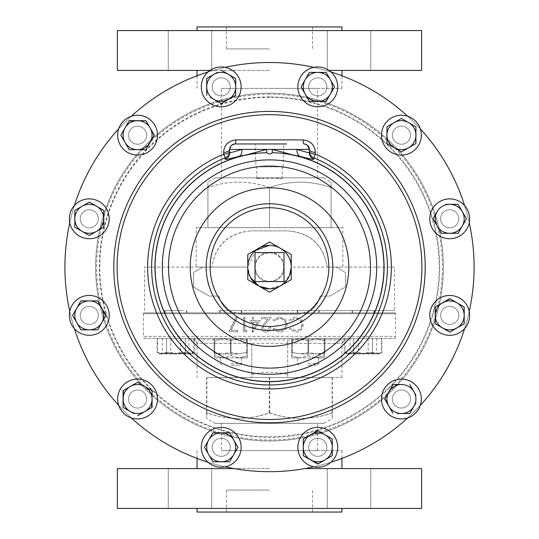<?xml version="1.0" encoding="UTF-8"?>
<svg xmlns="http://www.w3.org/2000/svg" width="539" height="539" viewBox="0 0 539 539"><rect width="100%" height="100%" fill="white"/><g stroke="black" fill="none" stroke-linecap="round" stroke-linejoin="round"><path stroke-width="0.4" stroke-dasharray="2.69 2.02" d="M256.807 178.793C256.018 178.092 282.975 178.092 282.193 178.793C282.975 177.52 256.012 177.52 256.807 178.793L256.807 166.827L282.193 166.827L256.807 166.827M282.193 178.793L282.193 166.827M255.937 166.827L283.063 166.827L255.937 166.827L255.25 143.96L283.75 143.96L255.25 143.96M283.063 166.827L283.75 143.96M189.998 468.58L168.262 468.58L189.998 468.58M189.998 508.425L168.262 508.425L189.998 508.425M349.002 468.58L370.738 468.58L349.002 468.58M349.002 508.425L370.738 508.425L349.002 508.425M269.5 490.086L226.495 490.086L269.5 490.086M197.052 512.05L341.948 512.05M189.998 70.42L168.262 70.42L189.998 70.42M189.998 30.575L168.262 30.575L189.998 30.575M349.002 70.42L370.738 70.42L349.002 70.42M349.002 30.575L370.738 30.575L349.002 30.575M269.5 48.914L226.495 48.914L269.5 48.914M341.948 26.95L197.052 26.95M147.538 416.263A19.923 19.923 0 0 0 154.834 389.05A19.923 19.923 0 0 0 118.688 405.341A204.591 204.591 0 0 0 131.253 417.907A19.923 19.923 0 0 0 147.538 416.263M269.5 88.383L341.948 88.383L269.5 88.383M421.639 70.42L328.999 70.42M421.639 30.575L117.361 30.575M221.401 177.836L317.606 177.836L221.401 177.836L221.394 88.383L317.606 88.383L221.401 88.383M307.985 357.909L318.677 357.909L307.985 357.909M307.985 363.414L318.677 363.414L307.985 363.414M307.985 365.152L316.939 365.152L307.985 365.152M307.985 310.558L318.677 310.558L307.985 310.558M307.985 312.876L318.677 312.876L307.985 312.876M231.015 357.909L241.708 357.909L231.015 357.909M231.015 363.414L241.708 363.414L231.015 363.414M231.015 365.152L239.97 365.152L231.015 365.152M231.015 310.558L241.708 310.558L231.015 310.558M231.015 312.876L241.708 312.876L231.015 312.876M319.506 310.558L297.771 310.558L319.506 310.558L319.506 312.876L297.771 312.876L319.506 312.876M297.771 310.558L297.771 312.876M363.07 310.558L373.938 310.558L363.07 310.558M363.07 312.876L373.938 312.876L363.07 312.876M219.494 310.558L241.229 310.558L219.494 310.558L219.494 312.876L241.229 312.876L219.494 312.876M241.229 310.558L241.229 312.876M175.93 310.558L165.062 310.558L175.93 310.558M175.93 312.876L165.062 312.876L175.93 312.876M355.652 310.558L374.207 310.558L355.652 310.558M371.021 312.876L352.472 312.876L371.021 312.876M183.348 310.558L164.793 310.558L183.348 310.558M167.979 312.876L186.528 312.876L167.979 312.876M317.606 423.344L221.394 423.344L317.606 423.344L317.606 450.617L221.394 450.617L317.606 450.617M221.394 423.344L221.394 450.617M269.5 450.617L341.948 450.617L269.5 450.617M304.966 468.58L421.639 468.58M117.361 508.425L421.639 508.425M215.169 423.344L323.838 423.344L215.162 423.344L206.76 418.493L206.632 412.887C227.451 420.252 248.324 420.252 269.244 412.887C290.15 420.252 311.104 420.252 332.112 412.887L332.24 418.493L332.368 412.887C311.549 420.252 290.676 420.252 269.756 412.887C248.85 420.252 227.896 420.252 206.888 412.887L206.76 418.493M251.78 343.303L251.787 377.502L341.948 377.502L251.787 377.502L251.78 343.303L197.052 343.303L341.948 343.303A3.477 3.477 -90 0 1 345.425 339.826L191.837 339.826L347.163 339.826L287.732 339.826L345.425 339.826L341.948 343.303L287.711 343.303L287.725 339.826L287.718 377.502L287.711 343.303M197.052 343.303A3.477 3.477 90 0 0 193.575 339.826L197.052 343.303L197.052 377.502M191.837 338.377L347.163 338.377L191.837 338.377L191.837 339.826M251.794 374.389C263.787 371.587 275.759 371.587 287.732 374.389M289.335 329.194L290.454 328.325L295.628 330.737C299.421 330.468 301.503 328.419 301.867 324.593C301.483 320.725 299.374 318.69 295.54 318.475L290.454 320.894L289.335 320.031L295.534 316.993L301.348 319.526L303.12 324.694C302.696 329.396 300.169 331.903 295.547 332.226L289.241 329.194L290.359 328.325L295.507 330.737C299.286 330.461 301.355 328.413 301.719 324.593C301.341 320.732 299.239 318.697 295.419 318.475L290.359 320.894L289.241 320.031L295.412 316.993L301.2 319.526L302.965 324.694C302.547 329.383 300.034 331.896 295.433 332.226L289.241 329.194M273.071 329.194L274.21 328.325L279.465 330.737C283.332 330.468 285.461 328.419 285.838 324.593C285.441 320.725 283.285 318.69 279.37 318.475L274.21 320.894L273.071 320.031L279.364 316.993L285.306 319.526L287.132 324.694C286.681 329.396 284.1 331.903 279.384 332.226L273.051 329.194L274.183 328.325L279.418 330.737C283.271 330.461 285.387 328.413 285.764 324.593C285.374 320.732 283.231 318.697 279.33 318.475L274.183 320.894L273.051 320.031L279.317 316.993L285.239 319.526L287.051 324.694C286.613 329.383 284.04 331.896 279.337 332.226L273.051 329.194M269.54 327.395L270.841 327.395L269.5 330.798L266.118 332.226C263.443 332.024 261.981 330.589 261.745 327.914L264.669 322.72L268.301 318.852L261.556 318.852L261.556 317.363L271.4 317.363L265.781 323.36L263.039 327.8L266.185 330.737L269.54 327.395L270.834 327.395L269.5 330.798L266.131 332.226C263.463 332.017 262.015 330.582 261.779 327.914L264.696 322.72L268.301 318.852L261.597 318.852L261.597 317.363L271.387 317.363L265.794 323.36L263.072 327.8L266.199 330.737L269.54 327.395M252.393 332.226L260.263 320.705L253.424 320.705L253.424 317.363L252.137 317.363L252.137 320.705L250.48 320.705L250.48 322.194L252.137 322.194L252.137 332.226L260.303 320.705L253.498 320.705L253.498 317.363L252.212 317.363L252.212 320.705L250.568 320.705L250.568 322.194L252.212 322.194L252.474 332.226M246.161 331.856L246.997 330.367L244.807 330.367L244.807 317.363L243.534 317.363L243.534 331.856L246.269 331.856L247.105 330.367L244.922 330.367L244.922 317.363L243.655 317.363L243.655 331.856L246.269 331.856M237.389 331.856L237.389 330.367L230.941 330.367L237.221 317.612L236.136 316.993L228.853 331.856L237.537 331.856L237.537 330.367L231.123 330.367L237.369 317.612L236.291 316.993L229.041 331.856L237.537 331.856M144.095 338.377L394.905 338.377L144.095 338.377L143.441 336.349L395.559 336.349L143.441 336.349L143.441 313.745L395.559 313.745L143.441 313.745L143.556 312.876L395.444 312.876L143.556 312.876M89.292 306.32A9.055 9.055 0 0 1 98.347 315.376A9.055 9.055 0 0 1 89.292 324.431A9.055 9.055 0 0 0 98.347 315.376A9.055 9.055 0 0 0 89.292 306.32A9.055 9.055 0 0 0 80.237 315.376A9.055 9.055 0 0 0 89.292 324.431A9.055 9.055 0 0 1 80.237 315.376A9.055 9.055 0 0 1 89.292 306.32M89.292 335.298A19.923 19.923 0 0 0 109.215 315.376A19.923 19.923 0 0 0 69.767 311.414A204.591 204.591 0 0 0 74.369 328.574A19.923 19.923 0 0 0 89.292 335.298M308.732 447.296A9.055 9.055 0 0 1 317.788 438.241A9.055 9.055 0 0 1 326.843 447.296A9.055 9.055 0 0 0 317.788 438.241A9.055 9.055 0 0 0 308.732 447.296A9.055 9.055 0 0 0 317.788 456.351A9.055 9.055 0 0 0 326.843 447.296A9.055 9.055 0 0 1 317.788 456.351A9.055 9.055 0 0 1 308.732 447.296M337.71 447.296A19.923 19.923 0 0 0 317.788 427.373A19.923 19.923 0 0 0 313.819 466.821A204.591 204.591 0 0 0 330.986 462.226A19.923 19.923 0 0 0 337.71 447.296M449.708 227.862A9.055 9.055 0 0 1 440.653 218.807A9.055 9.055 0 0 1 449.708 209.752A9.055 9.055 0 0 0 440.653 218.807A9.055 9.055 0 0 0 449.708 227.862A9.055 9.055 0 0 0 458.763 218.807A9.055 9.055 0 0 0 449.708 209.752A9.055 9.055 0 0 1 458.763 218.807A9.055 9.055 0 0 1 449.708 227.862M449.708 198.884A19.923 19.923 0 0 0 429.785 218.807A19.923 19.923 0 0 0 469.233 222.775A204.591 204.591 0 0 0 464.631 205.608A19.923 19.923 0 0 0 449.708 198.884M230.268 86.887A9.055 9.055 0 0 1 221.212 95.942A9.055 9.055 0 0 1 212.157 86.887A9.055 9.055 0 0 0 221.212 95.942A9.055 9.055 0 0 0 230.268 86.887A9.055 9.055 0 0 0 221.212 77.832A9.055 9.055 0 0 0 212.157 86.887A9.055 9.055 0 0 1 221.212 77.832A9.055 9.055 0 0 1 230.268 86.887M201.29 86.887A19.923 19.923 0 0 0 221.212 106.81A19.923 19.923 0 0 0 225.181 67.362A204.591 204.591 0 0 0 208.014 71.963A19.923 19.923 0 0 0 201.29 86.887M213.37 442.768A9.055 9.055 0 0 1 225.74 439.453A9.055 9.055 0 0 1 229.055 451.823A9.055 9.055 0 0 0 225.74 439.453A9.055 9.055 0 0 0 213.37 442.768A9.055 9.055 0 0 0 216.685 455.138A9.055 9.055 0 0 0 229.055 451.823A9.055 9.055 0 0 1 216.685 455.138A9.055 9.055 0 0 1 213.37 442.768M238.467 457.261A19.923 19.923 0 0 0 231.177 430.048A19.923 19.923 0 0 0 208.014 462.226A204.591 204.591 0 0 0 225.181 466.821A19.923 19.923 0 0 0 238.467 457.261M445.18 323.218A9.055 9.055 0 0 1 441.865 310.848A9.055 9.055 0 0 1 454.236 307.533A9.055 9.055 0 0 0 441.865 310.848A9.055 9.055 0 0 0 445.18 323.218A9.055 9.055 0 0 0 457.55 319.903A9.055 9.055 0 0 0 454.236 307.533A9.055 9.055 0 0 1 457.55 319.903A9.055 9.055 0 0 1 445.18 323.218M459.666 298.128A19.923 19.923 0 0 0 432.453 305.418A19.923 19.923 0 0 0 464.631 328.574A204.591 204.591 0 0 0 469.233 311.414A19.923 19.923 0 0 0 459.666 298.128M325.63 91.414A9.055 9.055 0 0 1 313.26 94.729A9.055 9.055 0 0 1 309.945 82.359A9.055 9.055 0 0 0 313.26 94.729A9.055 9.055 0 0 0 325.63 91.414A9.055 9.055 0 0 0 322.315 79.044A9.055 9.055 0 0 0 309.945 82.359A9.055 9.055 0 0 1 322.315 79.044A9.055 9.055 0 0 1 325.63 91.414M300.533 76.922A19.923 19.923 0 0 0 307.823 104.142A19.923 19.923 0 0 0 330.986 71.963A204.591 204.591 0 0 0 313.819 67.362A19.923 19.923 0 0 0 300.533 76.922M93.82 210.965A9.055 9.055 0 0 1 97.135 223.335A9.055 9.055 0 0 1 84.764 226.649A9.055 9.055 0 0 0 97.135 223.335A9.055 9.055 0 0 0 93.82 210.965A9.055 9.055 0 0 0 81.45 214.279A9.055 9.055 0 0 0 84.764 226.649A9.055 9.055 0 0 1 81.45 214.279A9.055 9.055 0 0 1 93.82 210.965M79.334 236.062A19.923 19.923 0 0 0 106.547 228.765A19.923 19.923 0 0 0 74.369 205.608A204.591 204.591 0 0 0 69.767 222.775A19.923 19.923 0 0 0 79.334 236.062M133.052 391.173A9.055 9.055 0 0 1 145.422 394.487A9.055 9.055 0 0 1 142.107 406.857A9.055 9.055 0 0 0 145.422 394.487A9.055 9.055 0 0 0 133.052 391.173A9.055 9.055 0 0 0 129.737 403.543A9.055 9.055 0 0 0 142.107 406.857A9.055 9.055 0 0 1 129.737 403.543A9.055 9.055 0 0 1 133.052 391.173M393.578 403.543A9.055 9.055 0 0 1 396.893 391.173A9.055 9.055 0 0 1 409.263 394.487A9.055 9.055 0 0 0 396.893 391.173A9.055 9.055 0 0 0 393.578 403.543A9.055 9.055 0 0 0 405.948 406.857A9.055 9.055 0 0 0 409.263 394.487A9.055 9.055 0 0 1 405.948 406.857A9.055 9.055 0 0 1 393.578 403.543M418.675 389.05A19.923 19.923 0 0 0 391.462 381.76A19.923 19.923 0 0 0 407.747 417.907A204.591 204.591 0 0 0 420.312 405.341A19.923 19.923 0 0 0 418.675 389.05M405.948 143.017A9.055 9.055 0 0 1 393.578 139.702A9.055 9.055 0 0 1 396.893 127.332A9.055 9.055 0 0 0 393.578 139.702A9.055 9.055 0 0 0 405.948 143.017A9.055 9.055 0 0 0 409.263 130.647A9.055 9.055 0 0 0 396.893 127.332A9.055 9.055 0 0 1 409.263 130.647A9.055 9.055 0 0 1 405.948 143.017M391.462 117.92A19.923 19.923 0 0 0 384.166 145.132A19.923 19.923 0 0 0 420.312 128.848A204.591 204.591 0 0 0 407.747 116.283A19.923 19.923 0 0 0 391.462 117.92M145.422 130.647A9.055 9.055 0 0 1 142.107 143.017A9.055 9.055 0 0 1 129.737 139.702A9.055 9.055 0 0 0 142.107 143.017A9.055 9.055 0 0 0 145.422 130.647A9.055 9.055 0 0 0 133.052 127.332A9.055 9.055 0 0 0 129.737 139.702A9.055 9.055 0 0 1 133.052 127.332A9.055 9.055 0 0 1 145.422 130.647M120.325 145.132A19.923 19.923 0 0 0 147.538 152.422A19.923 19.923 0 0 0 131.253 116.283A204.591 204.591 0 0 0 118.688 128.848A19.923 19.923 0 0 0 120.325 145.132M269.5 252.892A14.203 14.203 0 0 1 283.703 267.095A14.203 14.203 0 0 1 269.5 281.291A14.203 14.203 0 0 1 255.297 267.095A14.203 14.203 0 0 1 269.5 252.892A14.203 14.203 0 0 1 283.703 267.095A14.203 14.203 0 0 1 269.5 281.291A14.203 14.203 0 0 1 255.297 267.095A14.203 14.203 0 0 1 269.5 252.892M269.5 94.204A172.884 172.884 0 0 0 96.616 267.095A172.884 172.884 0 0 0 269.5 439.979A172.884 172.884 0 0 0 442.384 267.095A172.884 172.884 0 0 0 269.5 94.204M269.5 97.404A169.691 169.691 0 0 0 99.809 267.095A169.691 169.691 0 0 0 269.5 436.779A169.691 169.691 0 0 0 439.191 267.095A169.691 169.691 0 0 0 269.5 97.404M269.5 62.504A204.591 204.591 0 0 0 64.909 267.095A204.591 204.591 0 0 0 269.5 471.679A204.591 204.591 0 0 1 64.909 267.095A204.591 204.591 0 0 1 269.5 62.504A204.591 204.591 0 0 1 474.091 267.095A204.591 204.591 0 0 1 269.5 471.679A204.591 204.591 0 0 1 64.909 267.095A204.591 204.591 0 0 1 269.5 62.504A204.591 204.591 0 0 1 474.091 267.095A204.591 204.591 0 0 1 269.5 471.679A204.591 204.591 0 0 0 474.091 267.095A204.591 204.591 0 0 0 269.5 62.504M269.5 440.963A173.868 173.868 0 0 1 95.632 267.095A173.868 173.868 0 0 1 269.5 93.22A173.868 173.868 0 0 1 443.368 267.095A173.868 173.868 0 0 1 269.5 440.963A173.868 173.868 0 0 1 95.632 267.095A173.868 173.868 0 0 1 269.5 93.22A173.868 173.868 0 0 1 443.368 267.095A173.868 173.868 0 0 1 269.5 440.963M215.31 177.836L323.69 177.836L215.31 177.836L207.919 182.108L207.919 187.606L207.919 182.108M269.5 187.606C249.025 180.376 228.496 180.376 207.919 187.606C228.395 180.376 248.924 180.376 269.5 187.606C289.975 180.376 310.504 180.376 331.081 187.606C310.605 180.376 290.076 180.376 269.5 187.606L269.5 227.68L331.081 227.68L331.081 182.108L331.081 227.68L269.5 227.68L269.5 187.606M323.69 177.836L331.081 182.108M144.546 310.558L144.546 267.095L202.974 267.095L193.575 272.518L193.575 287.011L209.273 296.073L219.002 296.073L219.528 298.047C221.064 303.396 224.069 307.574 228.549 310.558L394.454 310.558L394.454 267.095L291.235 267.095C289.948 253.876 282.705 246.633 269.5 245.36A21.735 21.735 0 0 0 247.765 267.095A21.735 21.735 0 0 0 269.5 288.823A21.735 21.735 0 0 0 291.235 267.095A21.735 21.735 0 0 0 269.5 245.36A21.735 21.735 0 0 0 247.765 267.095A21.735 21.735 0 0 0 269.5 288.823L281.58 285.158L289.571 275.422M269.5 111.33A155.758 155.758 0 0 1 425.258 267.095A155.758 155.758 0 0 1 269.5 422.852A155.758 155.758 0 0 1 113.742 267.095A155.758 155.758 0 0 1 269.5 111.33A155.758 155.758 0 0 1 425.258 267.095A155.758 155.758 0 0 1 269.5 422.852A155.758 155.758 0 0 1 113.742 267.095A155.758 155.758 0 0 1 269.5 111.33M255.708 250.298L247.765 267.095L196.156 267.095L196.156 227.68L342.844 227.68L342.844 267.095L327.234 267.095C323.407 244.645 310.188 232.572 287.583 230.867L251.417 230.867L287.583 230.867C310.087 232.727 323.306 244.8 327.234 267.095L336.026 267.095L345.425 272.518L345.425 287.011L329.727 296.073L319.998 296.073L319.472 298.047C316.11 308.133 309.11 313.503 298.478 314.156L240.522 314.156L228.549 310.558L310.451 310.558C314.938 307.553 317.943 303.383 319.472 298.047L319.998 296.073L329.727 296.073L345.425 287.011L345.425 272.518L336.026 267.095L394.454 267.095M196.156 267.095L211.766 267.095C215.64 244.861 228.853 232.787 251.417 230.867C228.846 232.552 215.627 244.625 211.766 267.095L202.974 267.095L193.575 272.518L193.575 287.011L209.273 296.073L219.002 296.073L219.528 298.047C222.91 308.146 229.904 313.516 240.522 314.156L298.478 314.156L310.451 310.558L394.454 310.558M342.844 267.095L291.235 267.095A21.735 21.735 0 0 1 258.632 285.913A21.735 21.735 0 0 1 247.765 267.095L144.546 267.095M291.235 267.095L291.235 254.543L269.5 241.998L247.765 254.543L247.765 267.095A21.735 21.735 0 0 1 280.368 248.27A21.735 21.735 0 0 1 291.235 267.095L291.235 279.64L269.5 292.185L247.765 279.64L247.765 267.095L250.339 277.356M258.653 285.926L259.239 286.256M207.919 227.68L207.919 187.606L207.919 227.68L269.5 227.68L207.919 227.68M342.844 227.68L196.156 227.68M286.687 143.96L252.313 143.96M229.681 149.411L229.681 152.618M309.319 152.618L309.319 149.411M307.291 145.173L303.868 143.96M235.132 143.96L230.914 145.961M283.992 252.602L283.992 281.58L255.008 281.58L255.008 252.602L283.992 252.602M131.253 116.283A19.923 19.923 0 0 0 118.688 128.848M154.12 135.498L150.125 142.417M141.575 149.66L137.58 149.66M125.035 142.417L120.851 135.174M125.035 127.925L129.03 121.005M148.131 124.469L152.126 131.388M420.312 128.848A19.923 19.923 0 0 0 407.747 116.283M397.634 149.721L387.258 143.724M386.928 143.165L386.928 135.174M394.177 122.622L401.42 118.439M412.126 145.719L408.663 147.72M407.747 417.907A19.923 19.923 0 0 0 420.312 405.341M384.88 398.692L388.875 391.765M393.052 384.523L401.42 384.523M409.788 384.523L415.967 395.228M415.967 402.795L409.788 413.501M405.416 413.501L397.425 413.501M392.87 413.177L388.875 406.258M74.369 205.608A19.923 19.923 0 0 0 69.767 222.775M103.784 210.439L103.784 227.168M74.806 210.439L82.049 206.255M330.986 71.963A19.923 19.923 0 0 0 313.819 67.362M325.778 101.372L317.788 101.372M301.058 86.887L309.42 72.394M330.333 79.644L334.328 86.563M334.517 86.887L330.333 94.13M464.631 328.574A19.923 19.923 0 0 0 469.233 311.414M435.216 319.371L435.216 311.38M450.031 298.835L456.951 302.83M445.921 329.922L439.002 325.927M208.014 462.226A19.923 19.923 0 0 0 225.181 466.821M237.942 447.296L233.764 454.545M208.667 454.545L204.672 447.619M225.181 67.362A19.923 19.923 0 0 0 208.014 71.963M231.918 97.438L221.536 103.427M221.212 103.616L210.506 97.438M206.727 95.248L206.727 86.887M206.727 78.896L206.727 78.519M213.97 74.335L217.433 72.341M235.705 78.519L235.705 78.896M469.233 222.775A19.923 19.923 0 0 0 464.631 205.608M441.151 232.969L437.156 226.05M433.161 218.484L437.156 211.564M445.713 204.315L449.708 204.315M458.069 233.293L441.34 233.293M313.819 466.821A19.923 19.923 0 0 0 330.986 462.226M303.619 438.746L310.545 434.751M318.111 430.755L328.494 436.745M332.273 438.935L332.273 455.664M325.03 459.848L318.111 463.843M303.295 455.664L303.295 438.935M69.767 311.414A19.923 19.923 0 0 0 74.369 328.574M105.839 315.699L101.844 322.625M97.66 329.868L80.931 329.868M72.563 315.376L76.747 308.133M214.731 338.377L222.87 338.377L214.731 338.377L214.731 355.74L222.87 357.909L214.731 357.909L239.154 357.909L222.87 357.909L231.015 355.74L239.154 357.909L247.3 355.74L247.3 357.909L239.154 357.909L231.015 355.74L222.87 357.909L214.731 355.74L214.731 357.909L214.731 340.554L222.87 338.377L239.154 338.377L222.87 338.377L231.015 340.554L231.015 355.74L231.015 340.554L239.154 338.377L247.3 338.377L239.154 338.377L247.3 340.554L247.3 355.74L239.154 357.909L247.3 357.909L247.3 338.377L247.3 340.554L239.154 338.377L231.015 340.554L222.87 338.377L214.731 340.554L214.731 338.377M193.824 338.377L157.496 338.377L193.824 338.377L193.824 352.459L192.524 353.577L191.392 353.914L188.96 352.459L179.878 353.914L170.796 352.459L164.146 353.914L157.496 352.459L158.803 353.577L159.928 353.914L162.36 352.459L171.442 353.914L180.531 352.459L187.174 353.914L193.824 352.459M345.176 338.377L381.504 338.377L345.176 338.377L345.176 352.459L346.476 353.577L347.608 353.914L350.04 352.459L359.122 353.914L368.204 352.459L374.854 353.914L381.504 352.459L380.197 353.577L379.072 353.914L376.64 352.459L367.558 353.914L358.469 352.459L351.826 353.914L345.176 352.459M185.335 338.377L157.125 338.377L194.734 338.377L185.335 338.377L185.335 352.459L175.93 353.914L166.531 352.459L161.828 353.914L166.531 352.459L175.93 353.914L185.335 352.459L190.038 353.914L185.335 352.459L185.335 338.377M246.646 338.377L214.071 338.377L246.646 338.377L246.646 352.459L238.501 353.914L246.646 352.459L246.646 353.914L246.646 338.377M353.665 338.377L381.875 338.377L344.266 338.377L353.665 338.377L353.665 352.459L363.07 353.914L372.469 352.459L377.172 353.914L372.469 352.459L363.07 353.914L353.665 352.459L348.962 353.914L353.665 352.459L353.665 338.377M292.354 338.377L324.929 338.377L292.354 338.377L292.354 352.459L300.499 353.914L292.354 352.459L292.354 353.914L292.354 338.377M291.7 338.377L299.846 338.377L291.7 338.377L291.7 355.74L299.846 357.909L291.7 357.909L316.13 357.909L299.846 357.909L307.985 355.74L316.13 357.909L324.269 355.74L324.269 357.909L316.13 357.909L307.985 355.74L299.846 357.909L291.7 355.74L291.7 357.909L291.7 340.554L299.846 338.377L316.13 338.377L299.846 338.377L307.985 340.554L307.985 355.74L307.985 340.554L316.13 338.377L324.269 338.377L316.13 338.377L324.269 340.554L324.269 355.74L316.13 357.909L324.269 357.909L324.269 338.377L324.269 340.554L316.13 338.377L307.985 340.554L299.846 338.377L291.7 340.554L291.7 338.377M253.498 322.194L253.498 328.487L257.77 322.194L253.424 322.194L253.498 328.487M253.424 322.194L257.77 322.194M253.424 328.487L257.716 322.194M206.888 377.502L332.368 377.502L206.888 377.502L206.888 412.887M332.112 412.887L332.112 377.502M332.368 412.887L332.368 377.502M269.244 412.887L269.244 377.502M206.632 412.887L206.632 377.502M269.756 412.887L269.756 377.502M117.361 468.58L234.034 468.58M269.5 468.58L197.052 468.58L269.5 468.58M162.36 338.377L162.36 352.459M180.531 338.377L180.531 352.459M157.496 338.377L157.496 352.459M170.796 338.377L170.796 352.459M188.96 338.377L188.96 352.459M159.376 353.914L191.945 353.914L158.803 353.577M376.64 338.377L376.64 352.459M358.469 338.377L358.469 352.459M381.504 338.377L381.504 352.459M368.204 338.377L368.204 352.459M350.04 338.377L350.04 352.459M379.624 353.914L347.055 353.914L380.197 353.577M194.734 338.377L194.734 352.459L190.038 353.914L159.645 353.914L157.125 352.459L161.828 353.914L157.125 352.459L157.125 338.377M166.531 338.377L166.531 352.459L166.531 338.377M159.645 353.914L190.038 353.914L194.734 352.459L192.221 353.914L190.038 353.914L192.221 353.914M230.362 352.459L238.501 353.914L230.362 352.459L222.216 353.914L230.362 352.459L230.362 338.377L230.362 352.459M214.071 352.459L222.216 353.914L214.071 352.459L214.071 353.914L214.071 338.377L214.071 352.459M238.501 353.914L222.216 353.914L238.501 353.914M214.071 353.914L222.216 353.914L214.071 353.914M344.266 338.377L344.266 352.459L348.962 353.914L379.355 353.914L381.875 352.459L377.172 353.914L381.875 352.459L381.875 338.377M372.469 338.377L372.469 352.459L372.469 338.377M379.355 353.914L348.962 353.914L344.266 352.459L346.779 353.914L348.962 353.914L346.779 353.914M308.638 352.459L300.499 353.914L308.638 352.459L316.784 353.914L308.638 352.459L308.638 338.377L308.638 352.459M324.929 352.459L316.784 353.914L324.929 352.459L324.929 353.914L324.929 338.377L324.929 352.459M300.499 353.914L316.784 353.914L300.499 353.914M324.929 353.914L316.784 353.914L324.929 353.914M210.001 70.42L117.361 70.42M269.5 70.42L197.052 70.42L269.5 70.42M123.418 390.458L130.337 386.463M144.823 386.463L151.742 390.458M152.072 391.024L152.072 399.015M151.742 407.565L144.823 411.56M133.793 413.561L126.874 409.566M118.688 405.341A19.923 19.923 0 0 0 131.253 417.907M269.5 96.892A170.203 170.203 0 0 0 99.297 267.095A170.203 170.203 0 0 0 269.5 437.291A170.203 170.203 0 0 0 439.703 267.095A170.203 170.203 0 0 0 269.5 96.892M269.5 252.313A14.782 14.782 0 0 1 284.282 267.095A14.782 14.782 0 0 1 269.5 281.87A14.782 14.782 0 0 1 254.718 267.095A14.782 14.782 0 0 1 269.5 252.313M168.262 508.425L168.262 468.58L168.262 508.425M327.274 508.425L327.274 468.58L327.274 508.425M226.495 512.05L226.495 490.086M168.262 30.575L168.262 70.42L168.262 30.575M327.274 30.575L327.274 70.42L327.274 30.575M226.495 26.95L226.495 48.914M341.948 88.383L341.948 75.763M318.677 357.909L318.677 363.414L316.939 365.152M318.677 310.558L318.677 312.876M241.708 357.909L241.708 363.414L239.97 365.152M241.708 310.558L241.708 312.876M373.938 310.558L373.938 312.876M165.062 310.558L165.062 312.876M374.207 310.558L374.207 312.876M164.793 310.558L164.793 312.876M341.948 450.617L341.948 458.426M323.838 423.344L332.24 418.493M341.948 377.502L341.948 343.303M347.163 339.826L347.163 338.377M394.905 338.377L395.559 336.349L395.444 312.876M197.052 450.617L197.052 458.426M186.528 310.558L186.528 312.876M191.945 353.914L192.524 353.577M352.472 310.558L352.472 312.876M347.055 353.914L346.476 353.577M186.797 310.558L186.797 312.876M352.203 310.558L352.203 312.876M220.323 310.558L220.323 312.876M222.061 365.152L220.323 363.414L220.323 357.909M297.292 310.558L297.292 312.876M299.03 365.152L297.292 363.414L297.292 357.909M317.606 177.836L317.606 88.383M197.052 88.383L197.052 75.763M312.505 26.95L312.505 48.914M370.738 30.575L370.738 70.42L370.738 30.575M211.726 30.575L211.726 70.42L211.726 30.575M312.505 512.05L312.505 490.086M370.738 508.425L370.738 468.58L370.738 508.425M211.726 508.425L211.726 468.58L211.726 508.425"/><path stroke-width="0.81" d="M147.538 416.263A19.923 19.923 0 0 0 154.834 389.05A19.923 19.923 0 0 0 127.615 381.76A19.923 19.923 0 0 0 120.325 408.973A19.923 19.923 0 0 0 147.538 416.263M328.999 70.42L421.639 70.42L421.639 30.575L117.361 30.575L117.361 70.42L210.001 70.42M197.052 30.575L197.052 26.95L341.948 26.95L341.948 30.575M234.034 468.58L117.361 468.58L117.361 508.425L421.639 508.425L421.639 468.58L304.966 468.58M341.948 508.425L341.948 512.05L197.052 512.05L197.052 508.425M89.292 335.298A19.923 19.923 0 0 0 109.215 315.376A19.923 19.923 0 0 0 89.292 295.453A19.923 19.923 0 0 0 69.369 315.376A19.923 19.923 0 0 0 89.292 335.298M337.71 447.296A19.923 19.923 0 0 0 317.788 427.373A19.923 19.923 0 0 0 297.865 447.296A19.923 19.923 0 0 0 317.788 467.219A19.923 19.923 0 0 0 337.71 447.296M449.708 198.884A19.923 19.923 0 0 0 429.785 218.807A19.923 19.923 0 0 0 449.708 238.73A19.923 19.923 0 0 0 469.631 218.807A19.923 19.923 0 0 0 449.708 198.884M201.29 86.887A19.923 19.923 0 0 0 221.212 106.81A19.923 19.923 0 0 0 241.135 86.887A19.923 19.923 0 0 0 221.212 66.964A19.923 19.923 0 0 0 201.29 86.887M238.467 457.261A19.923 19.923 0 0 0 231.177 430.048A19.923 19.923 0 0 0 203.958 437.338A19.923 19.923 0 0 0 211.254 464.551A19.923 19.923 0 0 0 238.467 457.261M459.666 298.128A19.923 19.923 0 0 0 432.453 305.418A19.923 19.923 0 0 0 439.743 332.63A19.923 19.923 0 0 0 466.963 325.34A19.923 19.923 0 0 0 459.666 298.128M300.533 76.922A19.923 19.923 0 0 0 307.823 104.142A19.923 19.923 0 0 0 335.042 96.845A19.923 19.923 0 0 0 327.746 69.632A19.923 19.923 0 0 0 300.533 76.922M79.334 236.062A19.923 19.923 0 0 0 106.547 228.765A19.923 19.923 0 0 0 99.257 201.552A19.923 19.923 0 0 0 72.037 208.842A19.923 19.923 0 0 0 79.334 236.062M418.675 389.05A19.923 19.923 0 0 0 391.462 381.76A19.923 19.923 0 0 0 384.166 408.973A19.923 19.923 0 0 0 411.385 416.263A19.923 19.923 0 0 0 418.675 389.05M391.462 117.92A19.923 19.923 0 0 0 384.166 145.132A19.923 19.923 0 0 0 411.385 152.422A19.923 19.923 0 0 0 418.675 125.21A19.923 19.923 0 0 0 391.462 117.92M120.325 145.132A19.923 19.923 0 0 0 147.538 152.422A19.923 19.923 0 0 0 154.834 125.21A19.923 19.923 0 0 0 127.615 117.92A19.923 19.923 0 0 0 120.325 145.132M225.181 466.821A204.591 204.591 0 0 0 313.819 466.821M131.253 417.907A204.591 204.591 0 0 0 208.014 462.226M74.369 328.574A204.591 204.591 0 0 0 118.688 405.341M69.767 222.775A204.591 204.591 0 0 0 69.767 311.414M118.688 128.848A204.591 204.591 0 0 0 74.369 205.608M208.014 71.963A204.591 204.591 0 0 0 131.253 116.283M313.819 67.362A204.591 204.591 0 0 0 225.181 67.362M384.078 267.095A114.578 114.578 0 0 0 292.354 154.821L272.283 149.411L272.283 152.692C270.43 154.322 268.57 154.322 266.717 152.692L266.717 149.411L246.646 154.821A114.578 114.578 0 0 0 269.5 381.666A114.578 114.578 0 0 0 384.078 267.095M246.646 154.821L238.844 156.384C229.917 158.729 225.363 159.706 225.187 159.308L225.161 157.853A117.9 117.9 0 0 0 269.5 384.987A117.9 117.9 0 0 0 313.839 157.853L313.813 159.308C313.637 159.706 309.083 158.729 300.156 156.384L292.354 154.821M223.678 154.194L223.658 152.47C224.029 145.126 228.132 140.935 235.967 139.897L303.033 139.897C310.855 140.928 314.958 145.119 315.342 152.47L315.322 154.194L313.839 157.853A7.243 7.236 180 0 1 309.319 151.149A7.243 3.093 180 0 0 315.322 154.194A121.841 121.841 0 0 1 269.5 388.936A121.841 121.841 0 0 1 223.678 154.194A7.243 3.093 -0 0 0 229.681 151.149A7.243 7.236 -0 0 1 225.161 157.853L223.678 154.194M328.851 267.095A59.351 59.351 0 0 0 269.5 207.737A59.351 59.351 0 0 0 210.149 267.095A59.351 59.351 0 0 0 269.5 326.445A59.351 59.351 0 0 0 328.851 267.095M332.839 267.095A63.339 63.339 0 0 0 269.5 203.755A63.339 63.339 0 0 0 206.161 267.095A63.339 63.339 0 0 0 269.5 330.434A63.339 63.339 0 0 0 332.839 267.095M289.571 275.422L291.235 267.095A21.735 21.735 0 0 0 258.632 248.27A21.735 21.735 0 0 0 258.632 285.913A21.735 21.735 0 0 0 291.235 267.095L291.235 254.543L269.5 241.998L247.765 254.543L247.765 279.64L269.5 292.185L291.235 279.64L291.235 267.095M250.339 277.356L258.653 285.926M259.239 286.256L269.5 288.823M330.986 462.226A204.591 204.591 0 0 0 407.747 417.907M420.312 405.341A204.591 204.591 0 0 0 464.631 328.574M469.233 311.414A204.591 204.591 0 0 0 469.233 222.775M464.631 205.608A204.591 204.591 0 0 0 420.312 128.848M407.747 116.283A204.591 204.591 0 0 0 330.986 71.963M269.5 245.36L255.708 250.298M300.156 156.384A7.243 4.952 -77.1 0 1 297.07 149.411C305.007 151.91 309.09 152.975 309.319 152.618L309.319 149.411L241.93 149.411C233.993 151.91 229.91 152.975 229.681 152.618L229.681 149.411A5.451 5.451 0 0 1 235.132 143.96L286.687 143.96M252.313 143.96L235.132 143.96A7.243 0.937 90 0 0 235.967 139.897M315.342 152.47A7.243 3.099 180 0 1 309.319 149.411A5.451 5.451 0 0 0 303.868 143.96A5.451 5.451 0 0 1 309.319 149.411L307.291 145.173M230.914 145.961L229.681 149.411A7.243 3.099 0 0 1 223.658 152.47M303.868 143.96A7.243 0.937 90 0 1 303.033 139.897M229.681 149.411L241.93 149.411A7.243 4.952 -102.9 0 1 238.844 156.384M283.992 252.602L255.008 252.602L255.008 281.58L283.992 281.58L283.992 252.602M152.126 131.388L154.12 135.498M120.851 135.174L125.035 142.417A14.492 14.492 0 0 0 137.58 149.66L129.212 149.66L125.035 142.417A14.492 14.492 0 0 1 125.035 127.925L120.851 135.174L125.035 127.925A14.492 14.492 0 0 1 150.125 127.925A14.492 14.492 0 0 1 150.125 142.417L145.948 149.66L141.575 149.66M129.03 121.005L145.948 120.682L148.131 124.469M150.125 142.417A14.492 14.492 0 0 1 137.58 149.66L145.948 149.66L154.309 135.174L145.948 120.682L129.212 120.682L125.035 127.925M125.035 142.417L129.212 149.66L137.58 149.66M401.42 118.439L415.913 126.806L401.42 118.439L394.177 122.622A14.492 14.492 0 0 0 386.928 135.174L386.928 126.806L394.177 122.622A14.492 14.492 0 0 1 415.913 135.174A14.492 14.492 0 0 1 408.663 147.72L401.42 151.904L397.634 149.721M387.258 143.724L386.928 143.165M408.663 147.72A14.492 14.492 0 0 1 394.177 147.72L401.42 151.904L415.913 143.536L415.913 126.806L415.913 143.536L412.126 145.719M394.177 147.72A14.492 14.492 0 0 1 386.928 135.174L386.928 143.536L394.177 147.72M394.177 122.622L386.928 126.806L386.928 135.174M415.967 395.228L413.965 391.765A14.492 14.492 0 0 1 401.42 413.501A14.492 14.492 0 0 1 388.875 406.258L384.88 398.692M388.875 391.765L384.691 399.015L388.875 406.258A14.492 14.492 0 0 1 388.875 391.765L393.052 384.523L388.875 391.765A14.492 14.492 0 0 1 401.42 384.523L393.052 384.523M397.425 413.501L409.788 413.501L415.967 402.795M409.788 413.501L405.416 413.501M388.875 406.258L392.87 413.177M409.788 384.523L413.965 391.765A14.492 14.492 0 0 0 401.42 384.523M103.784 227.168L89.292 235.536L74.806 227.168L74.806 210.439L74.806 218.807A14.492 14.492 0 0 1 82.049 206.255L89.292 202.078L82.049 206.255A14.492 14.492 0 0 1 103.784 218.807A14.492 14.492 0 0 1 96.535 231.352L103.784 227.168L103.784 210.439L89.292 202.078M89.615 202.26L103.784 210.439M82.049 231.352A14.492 14.492 0 0 1 74.806 218.807L74.806 227.168L82.049 231.352A14.492 14.492 0 0 0 96.535 231.352L89.292 235.536L82.049 231.352M82.049 206.255L74.806 210.439M309.42 72.394L305.236 79.644A14.492 14.492 0 0 1 317.788 72.394L309.42 72.394L326.149 72.394L330.333 79.644A14.492 14.492 0 0 1 330.333 94.13L325.778 101.372M317.788 101.372L326.149 101.372L330.333 94.13A14.492 14.492 0 0 1 317.788 101.372L309.42 101.372L301.058 86.887L309.42 101.372L317.788 101.372A14.492 14.492 0 0 1 305.236 79.644L301.058 86.887M334.328 86.563L326.149 72.394L317.788 72.394A14.492 14.492 0 0 1 330.333 79.644M330.333 94.13L334.517 86.887M439.002 325.927L435.216 323.744L435.216 319.371M435.216 311.38L435.216 307.014L450.031 298.835M456.951 302.83L449.708 298.646L435.216 307.014L435.216 323.744L449.708 332.112L464.194 323.744L464.194 315.376A14.492 14.492 0 0 1 442.465 327.928A14.492 14.492 0 0 1 442.465 302.83A14.492 14.492 0 0 1 464.194 315.376L464.194 307.014L456.951 302.83L464.194 307.014L464.194 323.744L449.708 332.112L445.921 329.922M212.851 432.81L229.58 432.81L237.942 447.296L229.58 432.81L221.212 432.81A14.492 14.492 0 0 1 233.764 454.545L229.58 461.788L212.851 461.788L208.667 454.545A14.492 14.492 0 0 1 221.212 432.81L212.851 432.81L204.483 447.296L212.851 432.81M204.672 447.619L212.851 461.788L221.212 461.788A14.492 14.492 0 0 1 208.667 454.545M233.764 454.545A14.492 14.492 0 0 1 221.212 461.788L229.58 461.788L237.942 447.296M235.705 78.896L235.705 95.248L231.918 97.438M221.536 103.427L228.455 99.432A14.492 14.492 0 0 1 213.97 99.432L221.212 103.616M210.506 97.438L213.97 99.432A14.492 14.492 0 0 1 206.727 86.887L206.727 78.896M206.727 78.519L206.727 86.887A14.492 14.492 0 0 1 213.97 74.335L206.727 78.519L213.97 74.335A14.492 14.492 0 0 1 235.705 86.887A14.492 14.492 0 0 1 228.455 99.432L235.705 95.248L235.705 78.519L221.212 70.158L235.705 78.519M217.433 72.341L213.97 74.335M206.727 86.887L206.727 95.248M437.156 226.05L432.979 218.807L437.156 226.05A14.492 14.492 0 0 1 449.708 204.315A14.492 14.492 0 0 1 462.253 211.564L458.069 204.315L449.708 204.315L458.069 204.315L466.437 218.807L462.253 226.05A14.492 14.492 0 0 1 437.156 226.05L441.151 232.969M437.156 211.564L433.161 218.484M449.708 204.315L445.713 204.315M462.253 226.05L458.069 233.293L466.437 218.807L462.253 211.564A14.492 14.492 0 0 1 462.253 226.05M441.34 233.293L458.069 233.293M332.273 455.664L332.273 447.296A14.492 14.492 0 0 1 325.03 459.848L332.273 455.664L325.03 459.848A14.492 14.492 0 0 1 303.295 447.296A14.492 14.492 0 0 1 310.545 434.751L303.619 438.746M328.494 436.745L332.273 438.935L332.273 447.296A14.492 14.492 0 0 0 325.03 434.751L317.788 430.567L310.545 434.751L318.111 430.755M318.111 463.843L303.295 455.664L317.788 464.032L325.03 459.848M310.545 434.751A14.492 14.492 0 0 1 325.03 434.751L332.273 438.935M303.295 438.935L303.295 455.664M80.931 329.868L72.563 315.376L80.931 329.868L89.292 329.868A14.492 14.492 0 0 1 76.747 308.133L80.931 300.89L97.66 300.89L105.839 315.699M101.844 322.625L97.66 329.868L106.021 315.376L101.844 308.133A14.492 14.492 0 0 1 89.292 329.868L97.66 329.868M89.292 300.89A14.492 14.492 0 0 1 101.844 308.133L97.66 300.89L80.931 300.89L76.747 308.133A14.492 14.492 0 0 1 89.292 300.89M76.747 308.133L72.563 315.376M126.874 409.566L123.087 407.376L123.418 390.458M144.823 411.56L152.072 407.376L152.072 399.015A14.492 14.492 0 0 1 144.823 411.56L137.58 415.744L144.823 411.56A14.492 14.492 0 0 1 123.087 399.015A14.492 14.492 0 0 1 130.337 386.463L137.58 382.279L144.823 386.463A14.492 14.492 0 0 1 152.072 399.015L151.742 407.565M151.742 390.458L152.072 391.024M130.337 386.463A14.492 14.492 0 0 1 144.823 386.463L137.58 382.279L123.087 390.647L123.087 407.376L133.793 413.561M152.072 399.015L152.072 390.647L144.823 386.463M421.896 267.095A152.396 152.396 0 0 0 269.5 114.692A152.396 152.396 0 0 0 117.104 267.095A152.396 152.396 0 0 0 269.5 419.49A152.396 152.396 0 0 0 421.896 267.095M113.81 267.095A155.69 155.69 0 0 0 269.5 422.778A155.69 155.69 0 0 0 425.19 267.095A155.69 155.69 0 0 0 269.5 111.405A155.69 155.69 0 0 0 113.81 267.095M370.495 267.095A100.995 100.995 0 0 0 269.5 166.093A100.995 100.995 0 0 0 168.505 267.095A100.995 100.995 0 0 0 269.5 368.09A100.995 100.995 0 0 0 370.495 267.095M348.787 267.095A79.287 79.287 0 0 0 269.5 187.801A79.287 79.287 0 0 0 190.213 267.095A79.287 79.287 0 0 0 269.5 346.382A79.287 79.287 0 0 0 348.787 267.095M376.694 267.095A107.194 107.194 0 0 0 269.5 159.894A107.194 107.194 0 0 0 162.306 267.095A107.194 107.194 0 0 0 269.5 374.288A107.194 107.194 0 0 0 376.694 267.095M266.717 152.692A114.43 114.43 0 0 0 155.07 267.095A114.43 114.43 0 0 0 269.5 381.524A114.43 114.43 0 0 0 383.93 267.095A114.43 114.43 0 0 0 272.283 152.692M309.319 152.618A7.243 7.236 180 0 0 313.813 159.308M229.681 152.618A7.243 7.236 -0 0 1 225.187 159.308M341.948 75.763L341.948 70.42M341.948 458.426L341.948 468.58M197.052 458.426L197.052 468.58M197.052 75.763L197.052 70.42"/></g></svg>
